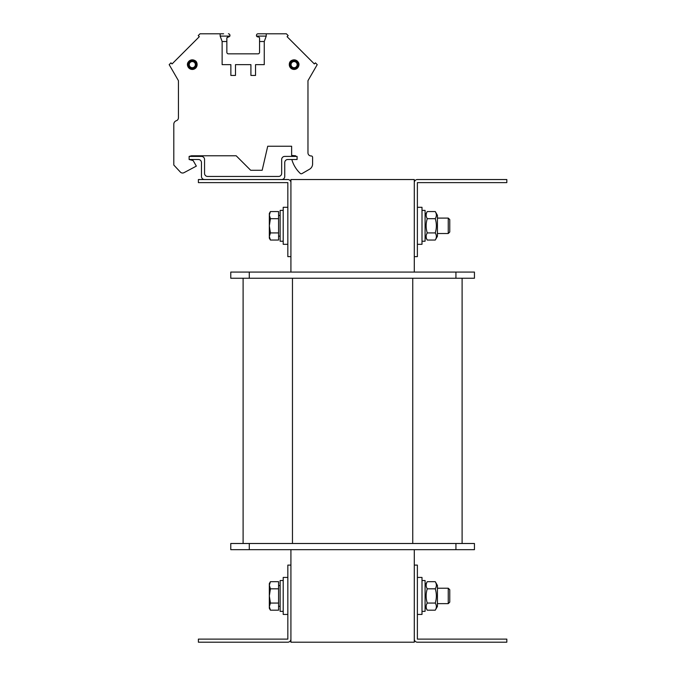 <?xml version="1.0" encoding="UTF-8"?>
<svg xmlns="http://www.w3.org/2000/svg" width="676" height="676" viewBox="0 0 676 676"><rect width="100%" height="100%" fill="white"/><g stroke="black" fill="none" stroke-linecap="round" stroke-linejoin="round"><path stroke-width="1.01" d="M290.917 549.664L290.917 565.094L287.832 565.094L287.832 639.116L198.389 639.116L198.389 642.2L287.832 642.2A3.084 3.084 0 0 0 290.917 639.116L290.917 642.2L414.295 642.2L414.295 639.116A3.084 3.084 0 0 0 417.379 642.2L506.823 642.2L506.823 639.116L417.379 639.116L417.379 565.094L414.295 565.094L414.295 639.116M414.295 182.63L414.295 256.652L417.379 256.652L417.379 182.621L506.823 182.621L506.823 179.537L417.379 179.537A3.084 3.084 0 0 0 414.295 182.63L414.295 179.537L290.917 179.537L290.917 182.63A3.084 3.084 0 0 0 287.832 179.537L198.389 179.537L198.389 182.621L287.832 182.621L287.832 256.652L290.917 256.652L290.917 272.073M414.295 256.652L414.295 272.073M414.295 549.664L414.295 565.094M243.106 543.496L243.106 278.242L243.106 543.496M455.937 278.242L474.442 278.242L474.442 272.073L474.442 278.242L474.442 272.073L455.937 272.073L455.937 278.242L230.77 278.242L230.77 272.073L455.937 272.073M230.77 272.073L230.77 278.242L230.77 272.073M462.105 543.496L462.105 278.242M474.442 549.664L230.77 549.664L230.77 543.496L474.442 543.496L474.442 549.664L474.442 543.496M230.77 549.664L230.77 543.496M290.917 639.116L290.917 565.094M290.917 256.652L290.917 182.63M287.832 614.442L283.21 614.442L283.21 577.431L287.832 577.431L283.21 577.431M287.832 244.315L283.21 244.315L283.21 207.295L287.832 207.295L283.21 207.295M422.001 207.295L417.379 207.295L422.001 207.295L422.001 244.315L417.379 244.315M422.001 577.431L417.379 577.431L422.001 577.431L422.001 614.442L417.379 614.442M280.126 210.38L283.21 210.38L280.126 210.38L280.126 241.231L283.21 241.231M280.126 580.515L283.21 580.515L280.126 580.515L280.126 611.357L283.21 611.357M425.086 580.515L422.001 580.515L425.086 580.515L425.086 611.357L422.001 611.357M425.086 210.38L422.001 210.38L425.086 210.38L425.086 241.231L422.001 241.231M448.247 603.643L449.768 602.13L449.768 589.734L448.247 588.221L448.247 603.643L437.431 603.643M449.768 589.734L448.247 588.221L437.431 588.221L448.247 588.221M269.327 585.247L270.425 588.813L269.327 595.936L269.327 583.599L270.425 581.69L269.327 585.247M270.425 603.06L269.327 606.617L269.327 595.936L270.425 603.06L278.58 603.06L278.58 610.183L270.425 610.183L269.327 606.617L269.327 608.273L270.425 610.183M270.425 588.813L278.58 588.813L278.58 581.69L270.425 581.69L269.327 583.599M278.58 588.813L278.58 603.06M280.126 606.271L278.58 606.271M448.247 233.516L449.768 232.003L449.768 219.607L448.247 218.095L448.247 233.516L437.431 233.516M269.327 215.12L270.425 218.678L269.327 225.801L269.327 213.464L270.425 211.554L269.327 215.12M270.425 232.924L269.327 236.49L269.327 225.801L270.425 232.924L278.58 232.924L278.58 240.048L270.425 240.048L269.327 236.49L269.327 238.146L270.425 240.048M270.425 218.678L278.58 218.678L278.58 211.554L270.425 211.554L269.327 213.464M278.58 218.678L278.58 232.924M280.126 236.135L278.58 236.135M435.26 218.678L427.257 218.678C425.779 216.303 425.779 213.929 427.257 211.554L425.086 215.314L427.257 211.554L435.26 211.554L437.431 215.314L437.431 236.287L435.26 240.048C436.738 237.673 436.738 235.299 435.26 232.924C436.738 228.175 436.738 223.426 435.26 218.678C436.738 216.303 436.738 213.929 435.26 211.554L437.431 215.314M427.257 218.678C425.779 223.426 425.779 228.175 427.257 232.924C425.779 235.299 425.779 237.673 427.257 240.048L435.26 240.048M435.26 232.924L427.257 232.924M435.26 588.813L427.257 588.813C425.779 586.438 425.779 584.064 427.257 581.69L425.086 585.45L427.257 581.69L435.26 581.69L437.431 585.45L437.431 606.423L435.26 610.183C436.738 607.808 436.738 605.434 435.26 603.06C436.738 598.311 436.738 593.562 435.26 588.813C436.738 586.438 436.738 584.064 435.26 581.69L437.431 585.45M427.257 588.813C425.779 593.562 425.779 598.311 427.257 603.06C425.779 605.434 425.779 607.808 427.257 610.183L435.26 610.183M435.26 603.06L427.257 603.06M281.664 179.537A3.084 3.084 0 0 0 284.748 176.453L284.748 162.578A3.084 3.084 0 0 1 287.832 159.494L297.085 159.494L297.085 156.409L284.748 156.409A3.084 3.084 0 0 0 281.664 159.494L281.664 173.369A3.084 3.084 0 0 1 278.58 176.453L207.633 176.453A3.084 3.084 0 0 1 204.549 173.369L204.549 159.494A3.084 3.084 0 0 0 201.465 156.409L189.128 156.409L189.128 159.494L198.381 159.494A3.084 3.084 0 0 1 201.465 162.578L201.465 176.453A3.084 3.084 0 0 0 204.549 179.537M173.8 165.037L180.331 172.042L173.8 165.037L173.8 124.24L173.8 165.037L180.331 172.042L173.8 165.037L173.8 124.24L173.8 165.037L180.331 172.042L173.8 165.037L173.8 124.24L173.8 165.037L180.331 172.042L173.8 165.037L173.8 124.24L173.8 165.037M228.395 53.852A1.546 1.546 0 0 1 226.849 52.305A1.546 1.546 0 0 0 228.395 53.852A1.546 1.546 0 0 1 226.849 52.305A1.546 1.546 0 0 0 228.395 53.852A1.546 1.546 0 0 1 226.849 52.305A1.546 1.546 0 0 0 228.395 53.852A1.546 1.546 0 0 1 226.849 52.305A1.546 1.546 0 0 0 228.395 53.852L258.004 53.852A1.546 1.546 0 0 0 259.55 52.305L259.55 41.515L264.265 41.515L264.265 64.642L255.536 64.642L255.536 75.442L250.914 75.442L250.914 64.642L235.485 64.642L235.485 75.442L230.862 75.442L230.862 64.642L222.134 64.642L222.134 41.515L220.156 36.098L220.156 33.8L200.02 33.8L198.229 35.591L199.319 36.681L172.05 63.941L170.96 62.851L169.177 64.642L178.43 80.672L178.43 117.801A3.084 3.084 0 0 1 176.326 120.725A3.701 3.701 0 0 0 173.8 124.24M236.194 155.793L191.435 155.793L236.194 155.793L191.435 155.793L236.194 155.793L191.435 155.793L236.194 155.793L191.435 155.793L189.128 156.409L191.435 155.793L189.128 156.409L191.435 155.793L189.128 156.409L191.435 155.793L189.128 156.409L191.435 155.793L236.194 155.793L250.695 170.284L262.17 170.284L267.721 146.227L291.626 146.227L291.626 155.438L295.632 155.793L295.632 156.409L295.632 155.793M300.186 173.352A1.546 1.546 0 0 0 302.02 173.571L309.515 169.245L302.02 173.571A1.546 1.546 0 0 1 300.186 173.352A1.546 1.546 0 0 0 302.02 173.571L309.515 169.245L302.02 173.571A1.546 1.546 0 0 1 300.186 173.352A30.842 30.842 0 0 1 291.821 159.511L292.108 159.494M312.599 163.905L312.599 157.331L312.599 163.905A6.168 6.168 0 0 1 309.515 169.245M312.599 157.331A1.386 1.386 0 0 0 311.214 155.945L311.053 155.945A3.084 3.084 0 0 1 307.969 152.861L307.969 80.672L317.221 64.642L315.43 62.851L314.34 63.941L287.08 36.681L288.17 35.591L286.379 33.8L266.243 33.8L266.243 36.098L264.265 41.515M262.787 33.8L258.004 33.8A1.546 1.546 0 0 0 256.466 35.346L256.466 35.963A0.929 0.929 0 0 0 256.474 36.098L266.243 36.098M223.612 33.8L220.156 33.8M228.395 33.8A1.546 1.546 0 0 1 229.933 35.346L229.933 35.963A0.929 0.929 0 0 1 229.925 36.098L220.156 36.098M226.849 52.305L226.849 37.814L229.925 36.098M259.55 37.814L258.621 36.884L257.387 36.884L258.621 36.884L259.55 37.814L258.621 36.884L257.387 36.884L258.621 36.884L259.55 37.814L258.621 36.884L257.387 36.884L258.621 36.884L259.55 37.814L258.621 36.884L257.387 36.884L258.621 36.884L259.55 37.814L259.55 41.515M178.43 117.801A3.084 3.084 0 0 1 176.326 120.725A3.084 3.084 0 0 0 178.43 117.801A3.084 3.084 0 0 1 176.326 120.725A3.084 3.084 0 0 0 178.43 117.801A3.084 3.084 0 0 1 176.326 120.725A3.084 3.084 0 0 0 178.43 117.801A3.084 3.084 0 0 1 176.326 120.725M267.721 146.227L291.626 146.227M311.053 155.945A3.084 3.084 0 0 1 307.969 152.861A3.084 3.084 0 0 0 311.053 155.945A3.084 3.084 0 0 1 307.969 152.861A3.084 3.084 0 0 0 311.053 155.945A3.084 3.084 0 0 1 307.969 152.861A3.084 3.084 0 0 0 311.053 155.945A3.084 3.084 0 0 1 307.969 152.861L307.969 80.672M314.34 63.941L287.08 36.681M199.319 36.681L172.05 63.941M256.466 35.346L256.466 35.963M258.004 53.852A1.546 1.546 0 0 0 259.55 52.305A1.546 1.546 0 0 1 258.004 53.852A1.546 1.546 0 0 0 259.55 52.305A1.546 1.546 0 0 1 258.004 53.852A1.546 1.546 0 0 0 259.55 52.305A1.546 1.546 0 0 1 258.004 53.852A1.546 1.546 0 0 0 259.55 52.305M189.128 159.494L193.142 160.567L196.344 166.119L184.033 172.659A3.084 3.084 0 0 1 180.331 172.042M196.006 64.642A3.701 3.701 0 0 0 190.455 61.44A3.701 3.701 0 0 0 190.455 67.853A3.701 3.701 0 0 0 196.006 64.642M195.364 64.642A3.059 3.059 0 0 1 190.776 67.296A3.059 3.059 0 0 1 190.776 61.989A3.059 3.059 0 0 1 195.364 64.642M290.393 64.642A3.701 3.701 0 0 1 295.944 61.44A3.701 3.701 0 0 1 295.944 67.853A3.701 3.701 0 0 1 290.393 64.642M291.035 64.642A3.059 3.059 0 0 1 294.094 61.584A3.059 3.059 0 0 1 297.153 64.642A3.059 3.059 0 0 1 294.094 67.701A3.059 3.059 0 0 1 291.035 64.642M266.243 33.8L258.004 33.8M226.849 41.515L222.134 41.515M229.933 35.346L229.933 35.963M226.849 37.814L227.778 36.884L229.012 36.884M256.474 36.098L257.387 36.884M249.275 272.073L249.275 278.242M412.749 543.496L412.749 278.242M292.463 543.496L292.463 278.242M455.937 549.664L455.937 543.496M249.275 549.664L249.275 543.496M197.105 64.642A4.791 4.791 0 0 0 189.905 60.494A4.791 4.791 0 0 0 189.905 68.8A4.791 4.791 0 0 0 197.105 64.642C197.155 56.953 184.852 59.775 187.903 66.552C191.976 70.786 195.043 70.152 197.105 64.642M196.175 64.642A3.87 3.87 0 0 1 190.37 67.997A3.87 3.87 0 0 1 190.37 61.296A3.87 3.87 0 0 1 196.175 64.642M298.885 64.642A4.791 4.791 0 0 1 294.094 69.442A4.791 4.791 0 0 1 289.294 64.642A4.791 4.791 0 0 1 294.094 59.851A4.791 4.791 0 0 1 298.885 64.642M290.224 64.642A3.87 3.87 0 0 0 296.029 67.997A3.87 3.87 0 0 0 296.029 61.296A3.87 3.87 0 0 0 290.224 64.642M278.58 585.602L280.126 585.602L278.58 585.602M437.431 218.095L448.247 218.095L437.431 218.095M278.58 215.475L280.126 215.475L278.58 215.475M425.086 236.287L427.257 240.048M425.086 606.423L427.257 610.183M289.294 64.642C289.201 56.868 301.902 59.877 298.361 66.823C294.052 70.684 291.035 69.958 289.294 64.642"/></g></svg>
